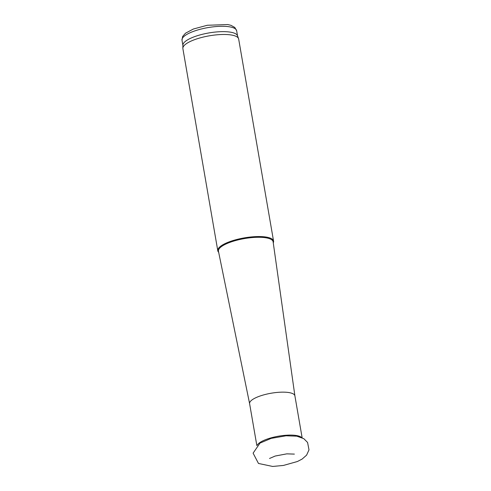 <?xml version="1.0" encoding="UTF-8"?>
<svg xmlns="http://www.w3.org/2000/svg" width="491" height="491" viewBox="0 0 491 491"><rect width="100%" height="100%" fill="white"/><g stroke="black" fill="none" stroke-linecap="round" stroke-linejoin="round"><path stroke-width="0.74" d="M294.907 395.899A22.979 6.622 170.2 0 0 294.895 395.838A22.979 6.622 170.2 0 0 289.101 392.597A22.979 6.622 170.2 0 0 263.606 394.917A22.979 6.622 170.2 0 0 249.606 403.663A22.979 6.622 170.2 0 0 249.618 403.719M294.901 395.869L273.113 241.805A27.735 7.991 170.2 0 0 266.11 237.822A27.735 7.991 170.2 0 0 235.226 240.651A27.735 7.991 170.2 0 0 218.452 251.245L249.612 403.694M273.26 242.849A28.3 8.151 170.2 0 0 273.567 241.106A28.3 8.151 170.2 0 0 266.429 237.11A28.3 8.151 170.2 0 0 235.029 239.964A28.3 8.151 170.2 0 0 217.789 250.735A28.3 8.151 170.2 0 0 218.667 252.282M273.567 241.106L238.663 39.028A28.3 8.151 170.2 0 0 238.552 38.605A28.3 8.151 170.2 0 0 231.525 35.033A28.3 8.151 170.2 0 0 200.813 37.697A28.3 8.151 170.2 0 0 182.855 48.228A28.3 8.151 170.2 0 0 182.885 48.658L217.789 250.735M238.552 38.605L237.472 35.683A27.735 7.991 170.2 0 0 230.586 32.185A27.735 7.991 170.2 0 0 200.488 34.793A27.735 7.991 170.2 0 0 182.885 45.111L182.855 48.228M301.566 437.499A22.979 6.622 170.2 0 0 296.521 435.548A22.979 6.622 170.2 0 0 273.291 437.272A22.979 6.622 170.2 0 0 257.296 445.153M237.546 35.886L236.662 30.749A27.735 7.991 170.2 0 0 229.665 26.839A27.735 7.991 170.2 0 0 198.892 29.638A27.735 7.991 170.2 0 0 182.001 40.194L182.885 45.325M294.379 454.101L286.775 453.856L275.187 456.035L269.534 458.477M296.84 436.174L286.063 435.793L271.192 438.377L260.009 443.091L253.104 453.15L258.475 463.455L272.665 466.45L283.393 465.45L297.399 461.515L302.112 459.079L306.599 455.145L308.999 449.854L307.575 442.452L303.819 438.678L296.84 436.174M249.606 403.663L256.848 445.576M294.895 395.838L302.137 437.757M182.001 40.194L182.64 36.463L185.53 33.185L193.411 29.006L207.27 25.268L227.744 24.55L230.979 25.336L234.808 27.453L236.662 30.749"/></g></svg>
